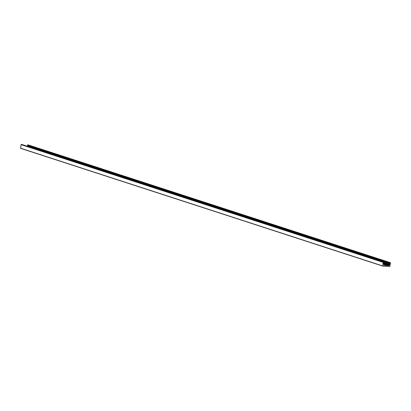 <?xml version="1.0" encoding="UTF-8"?>
<svg xmlns="http://www.w3.org/2000/svg" width="411" height="411" viewBox="0 0 411 411"><rect width="100%" height="100%" fill="white"/><g stroke="black" fill="none" stroke-linecap="round" stroke-linejoin="round"><path stroke-width="0.62" d="M387.922 265.604L383.807 264.263L383.735 264.833A0.483 0.416 108 0 0 384.09 265.336L388.03 265.609L383.807 264.237M388.03 265.609L388.729 265.66A0.483 0.416 108 0 0 389.212 265.208L389.659 264.114A0.606 0.519 108 0 0 389.751 263.425L389.746 262.593L390.45 262.881L389.818 266.58L382.744 266.087L383.134 262.377L383.941 262.197L383.674 263.009A0.606 0.519 108 0 0 383.586 263.692L383.807 264.278M28.246 144.924L27.64 144.862L27.64 145.7A0.606 0.519 -72 0 1 27.583 146.337M21.875 144.482L21.023 144.646L20.637 148.356L382.718 266.076M390.275 262.629L28.164 144.898M389.746 262.593L27.64 144.862M389.53 262.948L27.419 145.217M389.751 263.425L27.64 145.7M389.659 264.114L384.049 262.29M389.34 264.52L383.879 262.747M389.284 264.653L383.787 262.865M389.212 265.208L383.535 263.364M388.729 265.66L383.74 264.037M383.9 262.187L21.793 144.456M383.376 262.151L21.264 144.42M383.134 262.377L21.023 144.646M382.656 265.927L20.55 148.196M390.316 262.634L28.21 144.908M383.941 262.197L21.834 144.466M382.744 266.087L20.637 148.356"/></g></svg>
